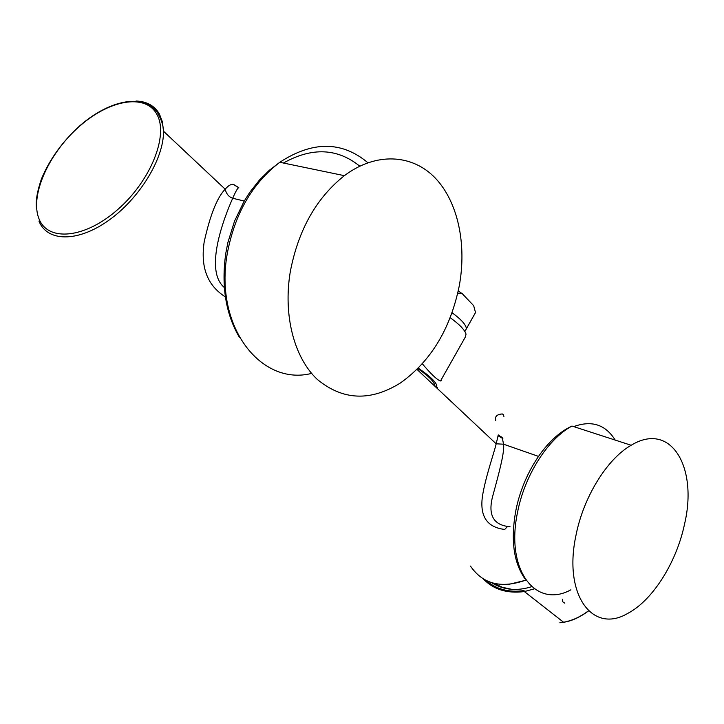 <?xml version="1.0" encoding="UTF-8"?>
<svg xmlns="http://www.w3.org/2000/svg" width="724" height="724" viewBox="0 0 724 724"><rect width="100%" height="100%" fill="white"/><g stroke="black" fill="none" stroke-linecap="round" stroke-linejoin="round"><path stroke-width="1.09" d="M507.452 526.601L504.728 529.443C487.026 527.38 479.605 516.293 482.465 496.157C485.623 476.374 494.184 452.699 496.175 443.803L498.112 435.604C497.85 434.246 499.062 435.024 501.75 437.966M422.345 363.81C430.961 374.027 436.961 379.729 440.319 380.905L441.405 380.652L440.988 380.136M225.381 296.867C207.462 285.654 200.394 267.355 204.177 241.961C210.069 215.236 217.064 197.643 225.173 189.172C228.295 185.615 230.992 184.023 233.273 184.385L238.277 187.444M510.058 526.737C493.171 525.307 487.478 514.764 492.99 495.107C498.438 475.125 504.791 452.292 503.551 444.201L502.347 438.111C501.18 436.391 501.352 436.509 502.872 438.463M224.331 287.509C203.634 270.278 224.449 216.693 232.712 198.267C228.875 196.964 226.368 193.932 225.173 189.181L163.497 131.225C164.04 158.402 139.497 198.684 108.473 220.53C77.477 242.603 47.051 241.897 38.942 221.055M232.712 198.258C235.662 191.48 237.689 187.932 238.775 187.625L233.571 184.43M418.264 368.163C428.952 375.367 435.124 381.086 436.78 385.313L436.482 387.72M684.56 524.004C698.09 466.998 670.867 420.952 631.165 445.269C607.219 458.772 583.481 496.926 575.996 535.253C563.073 594.73 592.476 634.134 627.446 613.563C652.632 600.585 676.578 562.385 684.56 524.004M459.233 286.052C466.889 244.594 458.12 202.023 435.242 178.023C412.381 154.167 376.118 151.832 344.362 175.67C316.288 198.005 298.261 230.051 290.279 271.79C282.966 315.528 294.288 357.873 317.293 379.403C342.724 400.444 370.453 401.63 400.453 382.951C430.789 361.321 450.382 329.022 459.233 286.052M511.759 589.336L502.366 587.309L493.859 583.318M491.605 582.684C503.479 590.033 516.827 591.372 531.669 586.675M534.375 588.847L524.357 591.562C507.262 593.743 493.632 589.58 483.487 579.082M588.458 610.757C580.729 616.748 572.44 620.577 563.571 622.251L524.357 591.562L524.004 590.54C509.153 592.757 496.492 589.399 486.03 580.458M450.192 317.691C459.532 324.442 464.817 329.936 466.039 334.162L465.261 337.176L440.518 380.969M436.934 385.973L434.871 386.209M417.784 368.652C427.323 375.141 432.834 380.281 434.328 384.1L434.4 385.765M458.256 290.939L462.41 293.835L473.677 305.682L475.514 312.56L464.871 331.492M475.514 312.56L466.292 328.868L466.202 327.61C465.107 323.764 460.392 318.804 452.048 312.723M462.41 293.835L457.767 293.12M136.022 101.016C146.746 101.396 154.538 105.731 159.398 114.012L162.411 121.858L163.497 131.225C163.434 126.112 161.606 120.22 158.022 113.559C145.388 92.962 110.292 99.279 80.246 125.388C62.789 141.099 49.866 158.909 41.485 178.828C36.019 194.91 35.901 203.037 36.399 208.132M525.841 580.096C501.343 588.838 482.881 584.168 470.464 566.087M156.737 114.093C168.991 134.791 150.945 180.584 117.813 209.489C84.844 238.73 47.793 241.952 38.987 218.766C29.693 195.987 48.309 154.067 78.473 127.216C108.482 100.066 144.972 92.953 156.737 114.093M502.438 438.319L498.067 435.748M502.347 438.111L498.112 435.604M238.775 187.625L233.273 184.385M515.705 511.234C522.628 474.944 545.326 438.083 571.996 426.056C547.914 438.807 524.484 475.487 517.488 512.61C505.316 570.186 535.679 609.165 570.883 589.825M615.192 440.083C605.517 424.554 591.689 420.065 573.707 426.608M367.864 162.719C341.972 141.017 312.614 140.872 279.79 162.276C252.133 183.48 234.603 214.06 227.191 254.034C214.213 327.121 261.21 386.344 311.601 373.403M359.747 166.158C337.339 148.112 311.899 147.072 283.41 163.027M588.585 610.884C579.924 617.264 571.734 621.038 563.987 622.206L563.571 622.251M495.641 420.544C494.7 416.526 496.917 414.327 502.293 413.947L503.307 414.535L503.922 416.472M562.376 599.246L562.693 601.762L564.801 603.192M417.006 369.421L496.166 443.803L503.551 444.201L538.457 456.392M525.923 580.214L508.483 584.458M436.816 388.037L437.468 387.63M232.712 198.267L244.241 201.037M571.996 426.056L631.165 445.269M524.755 578.476C513.66 562.503 510.637 540.149 515.669 511.397M225.779 253.328L227.915 242.422L234.54 221.137L244.124 201.236L249.952 192.068L259.464 180.014L269.238 170.348L279.79 162.276L344.362 175.67M239.535 337.574C225.77 314.198 221.182 286.161 225.761 253.481M563.607 622.269L559.842 622.785"/></g></svg>
